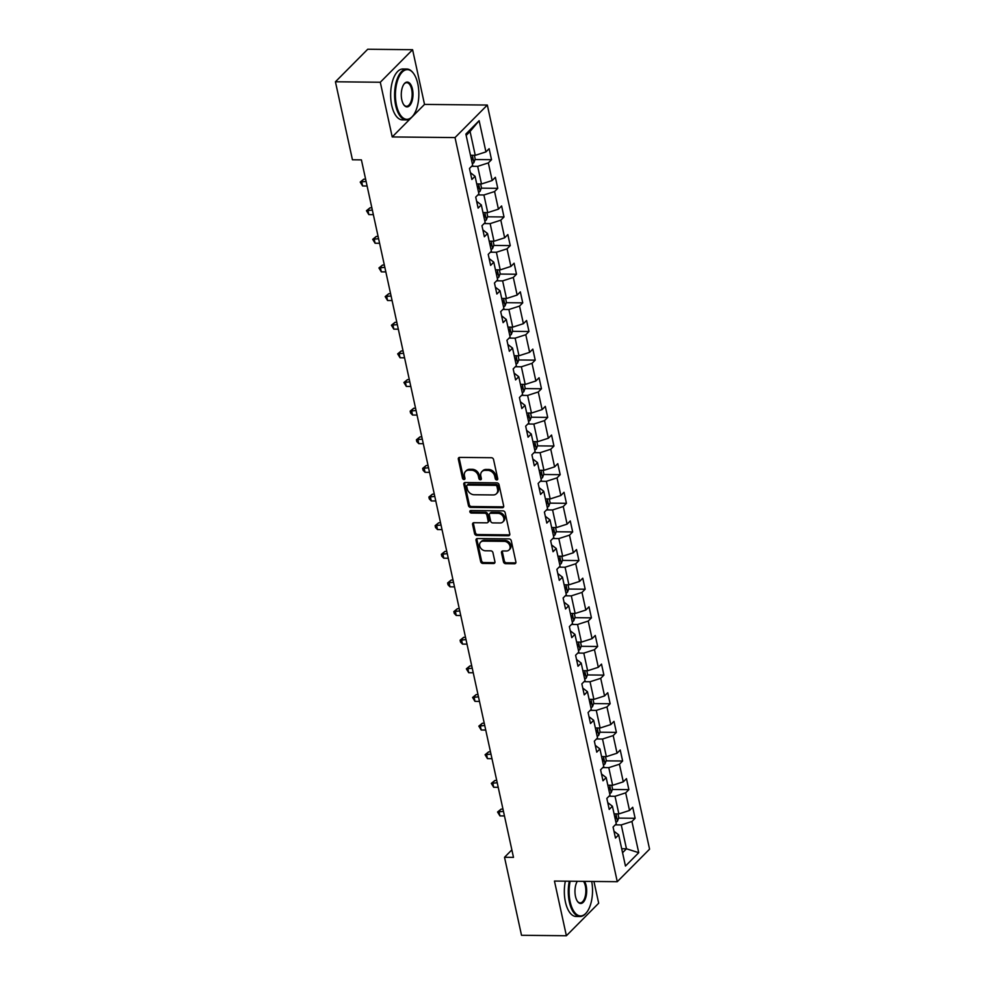 <?xml version="1.0" encoding="UTF-8"?>
<svg xmlns="http://www.w3.org/2000/svg" width="985" height="985" viewBox="0 0 985 985"><rect width="100%" height="100%" fill="white"/><g stroke="black" fill="none" stroke-linecap="round" stroke-linejoin="round"><path stroke-width="1.48" d="M496.772 479.929A1.404 1.108 -135.2 0 0 497.733 478.685L493.559 459.539A1.995 1.588 -135.2 0 0 491.404 457.717L459.7 457.397A1.995 1.588 -135.2 0 0 458.333 459.182L462.507 478.328A1.404 1.108 -135.2 0 0 464.969 478.353L464.427 475.878A6.39 5.073 -135.2 0 1 465.536 471.421A6.39 5.073 -135.2 0 1 468.811 470.165L471.458 470.19A6.39 5.073 -135.2 0 1 478.353 476.014L478.882 478.488A1.404 1.108 -135.2 0 0 481.357 478.513L480.815 476.038A6.39 5.073 -135.2 0 1 481.911 471.593A6.39 5.073 -135.2 0 1 485.199 470.337L487.834 470.362A6.39 5.073 -135.2 0 1 494.729 476.186L495.27 478.661A1.404 1.108 -135.2 0 0 496.772 479.929M481.911 471.593L482.785 470.719A6.39 5.073 -135.2 0 1 486.061 469.451L488.708 469.476A6.39 5.073 -135.2 0 1 495.603 475.299L496.144 477.787A1.404 1.108 -135.2 0 0 497.757 479.055M459.232 457.471A1.995 1.588 -135.2 0 0 459.207 458.308L463.381 477.442A1.404 1.108 -135.2 0 0 464.994 478.71M465.536 471.421L466.41 470.547A6.39 5.073 -135.2 0 1 469.685 469.291L472.332 469.316A6.39 5.073 -135.2 0 1 479.215 475.139L479.757 477.614A1.404 1.108 -135.2 0 0 481.382 478.882M503.47 561.844A1.995 1.588 -135.2 0 0 505.625 563.666L514.527 563.752A1.995 1.588 -135.2 0 0 515.894 561.967L511.264 540.703A1.995 1.588 -135.2 0 0 509.11 538.894L477.393 538.561A1.995 1.588 -135.2 0 0 476.026 540.346L480.668 561.61A1.995 1.588 -135.2 0 0 482.822 563.432L493.559 563.531A1.995 1.588 -135.2 0 0 494.938 561.758L492.943 552.659A1.995 1.588 -135.2 0 0 490.801 550.837L485.47 550.775A5.344 4.236 -135.2 0 1 480.335 547.537A5.344 4.236 -135.2 0 1 480.618 542.193A5.344 4.236 -135.2 0 1 483.364 541.147L504.234 541.356A5.344 4.236 -135.2 0 1 509.38 544.606A5.344 4.236 -135.2 0 1 509.085 549.938A5.344 4.236 -135.2 0 1 506.339 550.997L502.855 550.96A1.995 1.588 -135.2 0 0 501.488 552.745L503.47 561.844L504.345 560.957A1.995 1.588 -135.2 0 0 506.499 562.78L515.401 562.878A1.995 1.588 -135.2 0 0 515.869 562.804M554.457 881.058L566.387 935.75L521.521 935.294L504.517 857.282L513.493 857.369L361.409 159.878L352.445 159.792L335.429 81.78L380.296 82.247L392.215 136.94L455.021 137.58L617.275 881.698L554.457 881.058M502.313 507.718A1.995 1.588 -135.2 0 0 503.68 505.933L499.038 484.682A1.995 1.588 -135.2 0 0 496.883 482.859L465.179 482.527A1.995 1.588 -135.2 0 0 463.812 484.312L468.454 505.576A1.995 1.588 -135.2 0 0 470.608 507.398L502.313 507.718L503.187 506.844A1.995 1.588 -135.2 0 0 503.655 506.77M505.145 512.692L509.787 533.956A1.995 1.588 -135.2 0 1 508.42 535.741L476.715 535.409A1.995 1.588 -135.2 0 1 474.561 533.587L472.578 524.488A1.995 1.588 -135.2 0 1 473.945 522.715L486.799 522.838A1.995 1.588 -135.2 0 0 488.166 521.053L486.849 515.02A1.995 1.588 -135.2 0 0 484.694 513.197L471.31 513.062A1.404 1.108 -135.2 0 1 470.756 510.538L502.99 510.87A1.995 1.588 -135.2 0 1 505.145 512.692M455.021 137.58L487.329 105.05L649.571 849.168L617.275 881.698M618.617 818.104L635.116 818.276L632.715 807.269L629.526 810.47L625.684 792.851L628.873 789.638L626.472 778.63L623.283 781.844L619.442 764.225L622.631 761.011L620.23 749.991L617.041 753.205L613.199 735.586L616.388 732.372L613.987 721.365L610.798 724.566L606.957 706.947L610.146 703.746L607.745 692.726L604.556 695.939L600.715 678.32L603.904 675.107L601.503 664.099L598.314 667.301L594.472 649.681L597.661 646.48L595.26 635.46L592.071 638.674L588.23 621.055L591.419 617.841L589.018 606.822L585.829 610.035L581.987 592.416L585.176 589.202L582.775 578.195L579.586 581.409L575.745 563.777L578.921 560.576L576.52 549.556L573.344 552.77L569.502 535.15L572.679 531.937L570.278 520.93L567.101 524.131L563.26 506.512L566.437 503.31L564.036 492.291L560.859 495.504L557.017 477.885L560.194 474.671L557.793 463.664L554.604 466.865L550.763 449.246L553.952 446.033L551.551 435.025L548.362 438.239L544.52 420.607L547.709 417.406L545.308 406.386L542.119 409.6L538.278 391.981L541.467 388.767L539.066 377.76L535.877 380.961L532.035 363.342L535.224 360.141L532.823 349.121L529.635 352.334L525.793 334.715L528.982 331.502L526.581 320.494L523.392 323.696L519.551 306.076L522.74 302.863L520.339 291.856L517.15 295.069L513.308 277.438L516.497 274.236L514.096 263.217L510.907 266.43L507.066 248.811L510.255 245.597L507.854 234.59L504.665 237.791L500.823 220.172L504.012 216.971L501.611 205.951L498.422 209.165L494.581 191.546L497.77 188.332L495.369 177.325L492.18 180.526L488.338 162.907L491.527 159.693L489.126 148.686L485.937 151.899L479.129 120.687L465.868 134.058L472.665 165.258L469.476 168.472L471.877 179.479L475.065 176.278L470.399 172.671M635.116 818.276L631.927 821.49L638.736 852.69L625.463 866.049L618.666 834.849L615.477 838.063L613.076 827.043L616.265 823.842L612.411 806.222L609.235 809.424L606.834 798.416L610.01 795.203L606.169 777.584L602.992 780.797L600.591 769.778L603.768 766.576L599.927 748.945L596.75 752.158L594.349 741.151L597.526 737.937L593.684 720.318L590.495 723.519L588.094 712.512L591.283 709.298L587.442 691.679L584.253 694.893L581.852 683.873L585.041 680.672L581.199 663.053L578.01 666.254L575.609 655.247L578.798 652.033L574.957 634.414L571.768 637.627L569.367 626.608L572.556 623.406L568.714 605.775L565.525 608.989L563.125 597.981L566.313 594.768L562.472 577.148L559.283 580.35L556.882 569.342L560.071 566.129L556.229 548.51L553.041 551.723L550.64 540.703L553.829 537.502L549.987 519.883L546.798 523.084L544.397 512.077L547.586 508.863L543.745 491.244L540.556 494.458L538.155 483.438L541.344 480.237L537.502 462.605L534.313 465.819L531.912 454.811L535.101 451.598L531.26 433.979L528.071 437.192L525.67 426.173L528.859 422.959L525.017 405.34L521.828 408.553L519.427 397.534L522.616 394.332L518.775 376.713L515.586 379.914L513.185 368.907L516.374 365.694L512.532 348.074L509.344 351.288L506.943 340.268L510.119 337.067L506.278 319.448L503.101 322.649L500.7 311.642L503.877 308.428L500.035 290.809L496.859 294.022L494.458 283.003L497.634 279.789L493.793 262.17L490.616 265.384L488.215 254.376L491.392 251.163L487.55 233.543L484.361 236.745L481.96 225.737L485.149 222.524L481.308 204.905L478.119 208.118L475.718 197.099L478.907 193.897L475.065 176.278M608.989 796.237L615.022 796.299L618.863 813.918L614.086 813.869M607.745 802.615L612.411 806.222M618.863 813.918L629.526 810.47M615.022 796.299L625.684 792.851M602.746 767.598L608.779 767.66L612.621 785.279L607.843 785.23M601.503 773.988L606.169 777.584M612.621 785.279L623.283 781.844M608.779 767.66L619.442 764.225M596.504 738.972L602.524 739.033L606.378 756.652L601.601 756.603M595.26 745.35L599.927 748.945M606.378 756.652L617.041 753.205M602.524 739.033L613.199 735.586M590.261 710.333L596.282 710.394L600.124 728.013L595.359 727.964M589.018 716.711L593.684 720.318M600.124 728.013L610.798 724.566M596.282 710.394L606.957 706.947M584.019 681.694L590.04 681.755L593.881 699.387L589.116 699.338M582.775 688.084L587.442 691.679M593.881 699.387L604.556 695.939M590.04 681.755L600.715 678.32M577.776 653.067L583.797 653.129L587.639 670.748L582.874 670.699M576.533 659.445L581.199 663.053M587.639 670.748L598.314 667.301M583.797 653.129L594.472 649.681M571.534 624.428L577.555 624.49L581.396 642.109L576.631 642.06M570.29 630.819L574.957 634.414M581.396 642.109L592.071 638.674M577.555 624.49L588.23 621.055M565.292 595.802L571.312 595.863L575.154 613.483L570.389 613.433M564.048 602.18L568.714 605.775M575.154 613.483L585.829 610.035M571.312 595.863L581.987 592.416M559.049 567.163L565.07 567.225L568.911 584.844L564.134 584.794M557.806 573.541L562.472 577.148M568.911 584.844L579.586 581.409M565.07 567.225L575.745 563.777M552.807 538.524L558.827 538.586L562.669 556.217L557.892 556.168M551.563 544.914L556.229 548.51M562.669 556.217L573.344 552.77M558.827 538.586L569.502 535.15M546.564 509.898L552.585 509.959L556.427 527.578L551.649 527.529M545.308 516.275L549.987 519.883M556.427 527.578L567.101 524.131M552.585 509.959L563.26 506.512M540.322 481.259L546.343 481.32L550.184 498.939L545.407 498.89M539.066 487.649L543.745 491.244M550.184 498.939L560.859 495.504M546.343 481.32L557.017 477.885M534.079 452.632L540.1 452.694L543.942 470.313L539.164 470.264M532.823 459.01L537.502 462.605M543.942 470.313L554.604 466.865M540.1 452.694L550.763 449.246M527.837 423.993L533.858 424.055L537.699 441.674L532.922 441.625M526.581 430.371L531.26 433.979M537.699 441.674L548.362 438.239M533.858 424.055L544.52 420.607M521.594 395.367L527.615 395.428L531.457 413.047L526.679 412.998M520.339 401.745L525.017 405.34M531.457 413.047L542.119 409.6M527.615 395.428L538.278 391.981M515.34 366.728L521.373 366.789L525.214 384.409L520.437 384.359M514.096 373.106L518.775 376.713M525.214 384.409L535.877 380.961M521.373 366.789L532.035 363.342M509.097 338.089L515.13 338.15L518.972 355.77L514.195 355.733M507.854 344.479L512.532 348.074M518.972 355.77L529.635 352.334M515.13 338.15L525.793 334.715M502.855 309.462L508.888 309.524L512.729 327.143L507.952 327.094M501.611 315.84L506.278 319.448M512.729 327.143L523.392 323.696M508.888 309.524L519.551 306.076M496.612 280.824L502.633 280.885L506.487 298.504L501.71 298.455M495.369 287.201L500.035 290.809M506.487 298.504L517.15 295.069M502.633 280.885L513.308 277.438M490.37 252.197L496.391 252.258L500.232 269.878L495.467 269.828M489.126 258.575L493.793 262.17M500.232 269.878L510.907 266.43M496.391 252.258L507.066 248.811M484.127 223.558L490.148 223.62L493.99 241.239L489.225 241.19M482.884 229.936L487.55 233.543M493.99 241.239L504.665 237.791M490.148 223.62L500.823 220.172M477.885 194.919L483.906 194.981L487.747 212.612L482.982 212.563M476.642 201.309L481.308 204.905M487.747 212.612L498.422 209.165M483.906 194.981L494.581 191.546M471.643 166.293L477.663 166.354L481.505 183.973L476.74 183.924M481.505 183.973L492.18 180.526M477.663 166.354L488.338 162.907M479.129 120.687L470.067 131.473L475.262 155.334L470.498 155.285M475.262 155.334L485.937 151.899M392.215 136.94L424.523 104.41L412.592 49.706L380.296 82.247M412.592 49.706L367.725 49.25L335.429 81.78M566.387 935.75L598.683 903.22L593.943 881.452M424.523 104.41L487.329 105.05M511.855 849.883L504.517 857.282M470.067 131.473L466.164 135.413M621.695 848.738L626.46 848.787L621.264 824.925L615.231 824.864M622.557 852.727L626.46 848.787L638.736 852.69M613.987 831.254L618.666 834.849M621.264 824.925L631.927 821.49M475.016 159.533L491.527 159.693M481.271 188.16L497.77 188.332M487.513 216.799L504.012 216.971M493.756 245.437L510.255 245.597M499.998 274.064L516.497 274.236M506.241 302.703L522.74 302.863M512.483 331.329L528.982 331.502M518.726 359.968L535.224 360.141M524.968 388.595L541.467 388.767M531.211 417.234L547.709 417.406M537.453 445.873L553.952 446.033M543.695 474.499L560.194 474.671M549.938 503.138L566.437 503.31M556.18 531.765L572.679 531.937M562.423 560.403L578.921 560.576M568.665 589.042L585.176 589.202M574.908 617.669L591.419 617.841M581.15 646.308L597.661 646.48M587.405 674.934L603.904 675.107M593.647 703.573L610.146 703.746M599.89 732.212L616.388 732.372M606.132 760.839L622.631 761.011M612.375 789.478L628.873 789.638M464.711 482.601A1.995 1.588 -135.2 0 0 464.686 483.438L469.316 504.702A1.995 1.588 -135.2 0 0 471.47 506.512L503.187 506.844M497.006 486.627A1.404 1.108 -135.2 0 0 495.504 485.359L467.666 485.076A1.404 1.108 -135.2 0 0 466.705 486.319L467.284 488.929A6.39 5.073 -135.2 0 0 474.179 494.753L493.202 494.95A6.39 5.073 -135.2 0 0 496.477 493.694A6.39 5.073 -135.2 0 0 497.573 489.25L497.006 486.627L497.881 485.753A1.404 1.108 -135.2 0 0 496.378 484.485L495.504 485.359M466.952 485.346L467.826 484.472A1.404 1.108 -135.2 0 1 468.54 484.189L496.378 484.485M496.477 493.694L497.351 492.808A6.39 5.073 -135.2 0 0 498.447 488.363L497.573 489.25M497.881 485.753L498.447 488.363M473.465 522.776A1.995 1.588 -135.2 0 0 473.44 523.614L475.435 532.713A1.995 1.588 -135.2 0 0 477.59 534.535L509.294 534.855A1.995 1.588 -135.2 0 0 509.762 534.793M487.821 522.444L488.695 521.57A1.995 1.588 -135.2 0 0 489.04 520.178L487.723 514.145A1.995 1.588 -135.2 0 0 485.568 512.323L472.184 512.188L471.31 513.062M470.645 510.55A1.404 1.108 -135.2 0 0 472.184 512.188M500.146 522.973A5.344 4.236 -135.2 0 0 502.879 521.927A5.344 4.236 -135.2 0 0 503.175 516.583A5.344 4.236 -135.2 0 0 498.041 513.333L490.69 513.259A1.995 1.588 -135.2 0 0 489.323 515.044L490.629 521.077A1.995 1.588 -135.2 0 0 492.783 522.9L500.146 522.973M502.879 521.927L503.754 521.04A5.344 4.236 -135.2 0 0 504.049 515.709A5.344 4.236 -135.2 0 0 498.915 512.459L498.041 513.333M489.668 513.653L490.53 512.779A1.995 1.588 -135.2 0 1 491.564 512.385L498.915 512.459M502.387 551.021A1.995 1.588 -135.2 0 0 502.362 551.859L504.345 560.957M509.085 549.938L509.959 549.064A5.344 4.236 -135.2 0 0 510.242 543.72A5.344 4.236 -135.2 0 0 505.108 540.482L504.234 541.356M480.618 542.193L481.493 541.319A5.344 4.236 -135.2 0 1 484.238 540.26L505.108 540.482M476.925 538.635A1.995 1.588 -135.2 0 0 476.9 539.472L481.542 560.724A1.995 1.588 -135.2 0 0 483.697 562.546L494.433 562.657A1.995 1.588 -135.2 0 0 494.913 562.595M474.388 155.334L475.201 159.053L473.859 162.648A5.393 2.081 167.7 0 1 472.32 163.658M471.556 160.173A5.393 2.081 -12.3 0 0 472.221 159.816L471.741 157.612A5.393 2.081 167.7 0 1 471.076 157.969M417.788 83.75A24.834 11.709 90.6 0 0 413.614 73.555A24.834 11.709 90.6 0 0 399.516 75.87A24.834 11.709 90.6 0 0 396.487 105.198A24.834 11.709 90.6 0 0 413.183 115.516A24.834 11.709 90.6 0 0 417.788 83.75M412.986 115.762A25.438 12.005 -89.4 0 1 412.801 116.021A25.438 12.005 -89.4 0 1 406.337 119.911A25.438 12.005 -89.4 0 1 395.687 105.457A25.438 12.005 -89.4 0 1 406.854 69.024A25.438 12.005 -89.4 0 1 413.232 73.038A25.438 12.005 -89.4 0 1 413.429 73.309M412.456 89.106A12.411 5.861 -89.4 0 1 410.942 103.77A12.411 5.861 -89.4 0 1 403.887 104.927A12.411 5.861 -89.4 0 1 401.806 99.83A12.411 5.861 -89.4 0 1 404.109 83.947A12.411 5.861 -89.4 0 1 412.456 89.106M403.702 104.656A11.808 5.565 90.6 0 0 406.473 106.269A11.808 5.565 90.6 0 0 411.656 89.364A11.808 5.565 90.6 0 0 406.719 82.666A11.808 5.565 90.6 0 0 403.912 84.218M406.337 119.911L402.385 119.862A25.438 12.005 -89.4 0 1 391.735 105.42A25.438 12.005 -89.4 0 1 402.902 68.987L406.854 69.024M570.155 881.218A24.834 11.709 90.6 0 0 570.167 901.804A24.834 11.709 90.6 0 0 586.875 912.122A24.834 11.709 90.6 0 0 591.689 881.427M586.678 912.369A25.438 12.005 -89.4 0 1 586.481 912.627A25.438 12.005 -89.4 0 1 580.017 916.518A25.438 12.005 -89.4 0 1 569.367 902.063A25.438 12.005 -89.4 0 1 569.293 881.206M584.548 881.366A12.411 5.861 -89.4 0 1 586.149 885.712A12.411 5.861 -89.4 0 1 584.622 900.376A12.411 5.861 -89.4 0 1 577.579 901.534A12.411 5.861 -89.4 0 1 575.499 896.448A12.411 5.861 -89.4 0 1 577.296 881.292M577.395 901.263A11.808 5.565 90.6 0 0 580.165 902.876A11.808 5.565 90.6 0 0 585.349 885.971A11.808 5.565 90.6 0 0 583.514 881.353M580.017 916.518L576.077 916.469A25.438 12.005 -89.4 0 1 565.427 902.026A25.438 12.005 -89.4 0 1 565.353 881.169M480.631 183.961L481.443 187.679L480.101 191.275A5.393 2.081 167.7 0 1 478.562 192.297M365.62 179.196L363.773 179.172L361.594 181.375L362.591 185.968L367.11 186.005M477.799 188.8A5.393 2.081 -12.3 0 0 478.464 188.443L477.984 186.239A5.393 2.081 167.7 0 1 477.319 186.608M366.112 181.425L360.214 182.065L363.773 179.172M362.591 185.968L360.214 182.065M486.873 212.6L487.686 216.318L486.344 219.914A5.393 2.081 167.7 0 1 484.805 220.923M371.862 207.835L370.015 207.81L367.836 210.014L368.833 214.595L373.352 214.644M484.041 217.439A5.393 2.081 -12.3 0 0 484.706 217.082L484.226 214.878A5.393 2.081 167.7 0 1 483.561 215.235M372.355 210.051L366.457 210.704L370.015 207.81M368.833 214.595L366.457 210.704M493.116 241.226L493.928 244.957L492.586 248.54A5.393 2.081 167.7 0 1 491.047 249.562M378.105 236.462L376.258 236.449L374.078 238.641L375.076 243.233L379.594 243.283M490.284 246.078A5.393 2.081 -12.3 0 0 490.949 245.721L490.468 243.517A5.393 2.081 167.7 0 1 489.804 243.874M378.597 238.69L372.699 239.33L376.258 236.449M375.076 243.233L372.699 239.33M499.358 269.865L500.171 273.584L498.829 277.179A5.393 2.081 167.7 0 1 497.29 278.189M384.347 265.1L382.5 265.076L380.321 267.28L381.318 271.86L385.837 271.909M496.526 274.704A5.393 2.081 -12.3 0 0 497.191 274.347L496.711 272.143A5.393 2.081 167.7 0 1 496.046 272.5M384.839 267.317L378.942 267.969L382.5 265.076M381.318 271.86L378.942 267.969M505.613 298.504L506.413 302.223L505.071 305.818A5.393 2.081 167.7 0 1 503.532 306.827M390.589 293.727L388.743 293.715L386.563 295.906L387.561 300.499L392.079 300.548M502.769 303.343A5.393 2.081 -12.3 0 0 503.433 302.986L502.953 300.782A5.393 2.081 167.7 0 1 502.288 301.139M391.082 295.956L385.184 296.608L388.743 293.715M387.561 300.499L385.184 296.608M511.855 327.131L512.656 330.849L511.313 334.444A5.393 2.081 167.7 0 1 509.774 335.466M396.844 322.366L394.985 322.341L392.806 324.545L393.803 329.138L398.322 329.175M509.011 331.97A5.393 2.081 -12.3 0 0 509.676 331.613L509.196 329.409A5.393 2.081 167.7 0 1 508.531 329.778M397.324 324.594L391.427 325.235L394.985 322.341M393.803 329.138L391.427 325.235M518.098 355.77L518.91 359.488L517.556 363.083A5.393 2.081 167.7 0 1 516.017 364.093M403.087 351.005L401.24 350.98L399.048 353.184L400.058 357.764L404.564 357.814M515.254 360.608A5.393 2.081 -12.3 0 0 515.918 360.251L515.438 358.048A5.393 2.081 167.7 0 1 514.773 358.405M403.567 353.221L397.669 353.874L401.24 350.98M400.058 357.764L397.669 353.874M524.34 384.396L525.153 388.115L523.798 391.71A5.393 2.081 167.7 0 1 522.259 392.732M409.329 379.631L407.482 379.619L405.291 381.811L406.3 386.403L410.807 386.452M521.496 389.247A5.393 2.081 -12.3 0 0 522.161 388.878L521.681 386.686A5.393 2.081 167.7 0 1 521.016 387.043M409.809 381.86L403.912 382.5L407.482 379.619M406.3 386.403L403.912 382.5M530.583 413.035L531.395 416.754L530.041 420.349A5.393 2.081 167.7 0 1 528.502 421.358M415.571 408.27L413.725 408.246L411.533 410.45L412.543 415.03L417.049 415.079M527.751 417.874A5.393 2.081 -12.3 0 0 528.403 417.517L527.923 415.313A5.393 2.081 167.7 0 1 527.27 415.67M416.052 410.486L410.166 411.139L413.725 408.246M412.543 415.03L410.56 412.974L410.166 411.139M536.825 441.674L537.638 445.392L536.283 448.988A5.393 2.081 167.7 0 1 534.744 449.997M421.814 436.897L419.967 436.884L417.775 439.076L418.785 443.669L423.291 443.718M533.993 446.513A5.393 2.081 -12.3 0 0 534.646 446.156L534.165 443.952A5.393 2.081 167.7 0 1 533.513 444.309M422.294 439.125L416.409 439.778L419.967 436.884M418.785 443.669L416.803 441.612L416.409 439.778M543.067 470.301L543.88 474.019L542.526 477.614A5.393 2.081 167.7 0 1 540.987 478.636M428.056 465.536L426.209 465.511L424.03 467.715L425.027 472.308L429.546 472.344M540.236 475.139A5.393 2.081 -12.3 0 0 540.888 474.782L540.408 472.578A5.393 2.081 167.7 0 1 539.755 472.935M428.537 467.764L422.651 468.404L426.209 465.511M425.027 472.308L423.045 470.239L422.651 468.404M549.31 498.939L550.122 502.658L548.768 506.253A5.393 2.081 167.7 0 1 547.229 507.263M434.299 494.162L432.452 494.15L430.273 496.341L431.27 500.934L435.789 500.983M546.478 503.778A5.393 2.081 -12.3 0 0 547.143 503.421L546.663 501.217A5.393 2.081 167.7 0 1 545.998 501.574M434.779 496.391L428.894 497.043L432.452 494.15M431.27 500.934L429.288 498.878L428.894 497.043M555.552 527.566L556.365 531.284L555.011 534.88A5.393 2.081 167.7 0 1 553.484 535.902M440.541 522.801L438.694 522.789L436.515 524.98L437.512 529.573L442.031 529.622M552.72 532.417A5.393 2.081 -12.3 0 0 553.385 532.048L552.905 529.856A5.393 2.081 167.7 0 1 552.24 530.213M441.021 525.03L435.136 525.67L438.694 522.789M437.512 529.573L435.53 527.504L435.136 525.67M561.795 556.205L562.607 559.923L561.265 563.519A5.393 2.081 167.7 0 1 559.726 564.528M446.784 551.44L444.937 551.415L442.757 553.619L443.755 558.199L448.273 558.249M558.963 561.044A5.393 2.081 -12.3 0 0 559.628 560.687L559.148 558.483A5.393 2.081 167.7 0 1 558.483 558.84M447.264 553.656L441.379 554.309L444.937 551.415M443.755 558.199L441.772 556.143L441.379 554.309M568.037 584.831L568.85 588.562L567.508 592.145A5.393 2.081 167.7 0 1 565.969 593.167M453.026 580.067L451.179 580.054L449 582.246L449.997 586.838L454.516 586.888M565.205 589.683A5.393 2.081 -12.3 0 0 565.87 589.325L565.39 587.122A5.393 2.081 167.7 0 1 564.725 587.479M453.519 582.295L447.621 582.948L451.179 580.054M449.997 586.838L448.015 584.782L447.621 582.948M574.28 613.47L575.092 617.189L573.75 620.784A5.393 2.081 167.7 0 1 572.211 621.806M459.269 608.705L457.422 608.681L455.242 610.885L456.24 615.477L460.758 615.514M571.448 618.309A5.393 2.081 -12.3 0 0 572.113 617.952L571.632 615.748A5.393 2.081 167.7 0 1 570.968 616.105M459.761 610.934L453.863 611.574L457.422 608.681M456.24 615.477L454.257 613.409L453.863 611.574M580.522 642.109L581.335 645.828L579.993 649.423A5.393 2.081 167.7 0 1 578.454 650.432M465.511 637.332L463.664 637.32L461.485 639.511L462.482 644.104L467.001 644.153M577.69 646.948A5.393 2.081 -12.3 0 0 578.355 646.591L577.875 644.387A5.393 2.081 167.7 0 1 577.21 644.744M466.004 639.561L460.106 640.213L463.664 637.32M462.482 644.104L460.5 642.048L460.106 640.213M586.764 670.736L587.577 674.454L586.235 678.049A5.393 2.081 167.7 0 1 584.696 679.071M471.753 665.971L469.907 665.946L467.727 668.15L468.725 672.743L473.243 672.78M583.933 675.575A5.393 2.081 -12.3 0 0 584.597 675.217L584.117 673.026A5.393 2.081 167.7 0 1 583.452 673.383M472.246 668.199L466.348 668.84L469.907 665.946M468.725 672.743L466.348 668.84M593.007 699.375L593.82 703.093L592.477 706.688A5.393 2.081 167.7 0 1 590.938 707.698M477.996 694.61L476.149 694.585L473.97 696.789L474.967 701.369L479.486 701.418M590.175 704.213A5.393 2.081 -12.3 0 0 590.84 703.856L590.36 701.652A5.393 2.081 167.7 0 1 589.695 702.009M478.488 696.826L472.591 697.479L476.149 694.585M474.967 701.369L472.591 697.479M599.249 728.001L600.062 731.732L598.72 735.315A5.393 2.081 167.7 0 1 597.181 736.337M484.238 723.236L482.391 723.224L480.212 725.416L481.209 730.008L485.728 730.057M596.417 732.852A5.393 2.081 -12.3 0 0 597.082 732.495L596.602 730.291A5.393 2.081 167.7 0 1 595.937 730.648M484.731 725.465L478.833 726.117L482.391 723.224M481.209 730.008L478.833 726.117M605.492 756.64L606.304 760.358L604.962 763.954A5.393 2.081 167.7 0 1 603.423 764.976M490.481 751.875L488.634 751.851L486.455 754.054L487.452 758.635L491.971 758.684M602.66 761.479A5.393 2.081 -12.3 0 0 603.325 761.122L602.845 758.918A5.393 2.081 167.7 0 1 602.18 759.275M490.973 754.104L485.076 754.744L488.634 751.851M487.452 758.635L485.076 754.744M611.747 785.279L612.547 788.997L611.205 792.593A5.393 2.081 167.7 0 1 609.666 793.602M496.736 780.502L494.876 780.489L492.697 782.681L493.694 787.274L498.213 787.323M608.902 790.118A5.393 2.081 -12.3 0 0 609.567 789.761L609.087 787.557A5.393 2.081 167.7 0 1 608.422 787.914M497.216 782.73L491.318 783.383L494.876 780.489M493.694 787.274L491.318 783.383M617.989 813.905L618.789 817.624L617.447 821.219A5.393 2.081 167.7 0 1 615.908 822.241M502.978 809.141L501.131 809.116L498.939 811.32L499.949 815.912L504.455 815.949M615.145 818.744A5.393 2.081 -12.3 0 0 615.81 818.387L615.329 816.183A5.393 2.081 167.7 0 1 614.665 816.553M503.458 811.369L497.56 812.009L501.131 809.116M499.949 815.912L497.56 812.009M495.603 475.299L494.729 476.186M488.708 469.476L487.834 470.362M486.061 469.451L485.199 470.337M479.757 477.614L478.882 478.488M479.215 475.139L478.353 476.014M472.332 469.316L471.458 470.19M469.685 469.291L468.811 470.165M463.381 477.442L462.507 478.328M459.207 458.308L458.333 459.182M496.144 477.787L495.27 478.661M471.47 506.512L470.608 507.398M469.316 504.702L468.454 505.576M464.686 483.438L463.812 484.312M468.54 484.189L467.666 485.076M509.294 534.855L508.42 535.741M477.59 534.535L476.715 535.409M475.435 532.713L474.561 533.587M473.44 523.614L472.578 524.488M489.04 520.178L488.166 521.053M487.723 514.145L486.849 515.02M485.568 512.323L484.694 513.197M491.564 512.385L490.69 513.259M502.362 551.859L501.488 552.745M484.238 540.26L483.364 541.147M494.433 562.657L493.559 563.531M483.697 562.546L482.822 563.432M481.542 560.724L480.668 561.61M476.9 539.472L476.026 540.346M515.401 562.878L514.527 563.752M506.499 562.78L505.625 563.666M473.896 162.55L472.308 155.31M471.483 159.804L472.221 159.816M480.138 191.189L478.55 183.936M477.725 188.443L478.464 188.443M486.381 219.827L484.792 212.575M483.967 217.069L484.706 217.082M492.623 248.454L491.035 241.214M490.21 245.708L490.949 245.721M498.866 277.093L497.277 269.841M496.452 274.347L497.191 274.347M505.108 305.719L503.532 298.48M502.695 302.974L503.433 302.986M511.35 334.358L509.774 327.106M508.937 331.613L509.676 331.613M517.593 362.985L516.017 355.745M515.18 360.239L515.918 360.251M523.835 391.624L522.259 384.384M521.422 388.878L522.161 388.878M530.078 420.263L528.502 413.01M527.664 417.505L528.403 417.517M536.32 448.889L534.744 441.649M533.907 446.143L534.646 446.156M542.563 477.528L540.987 470.276M540.149 474.782L540.888 474.782M548.805 506.155L547.229 498.915M546.392 503.409L547.143 503.421M555.048 534.793L553.471 527.554M552.634 532.048L553.385 532.048M561.29 563.432L559.714 556.18M558.877 560.674L559.628 560.687M567.532 592.059L565.956 584.819M565.119 589.313L565.87 589.325M573.775 620.698L572.199 613.446M571.374 617.952L572.113 617.952M580.03 649.324L578.441 642.085M577.616 646.579L578.355 646.591M586.272 677.963L584.684 670.723M583.859 675.217L584.597 675.217M592.514 706.602L590.926 699.35M590.101 703.844L590.84 703.856M598.757 735.229L597.169 727.989M596.344 732.483L597.082 732.495M604.999 763.867L603.411 756.615M602.586 761.122L603.325 761.122M611.242 792.494L609.666 785.254M608.828 789.748L609.567 789.761M617.484 821.133L615.908 813.881M615.071 818.387L615.81 818.387"/></g></svg>
